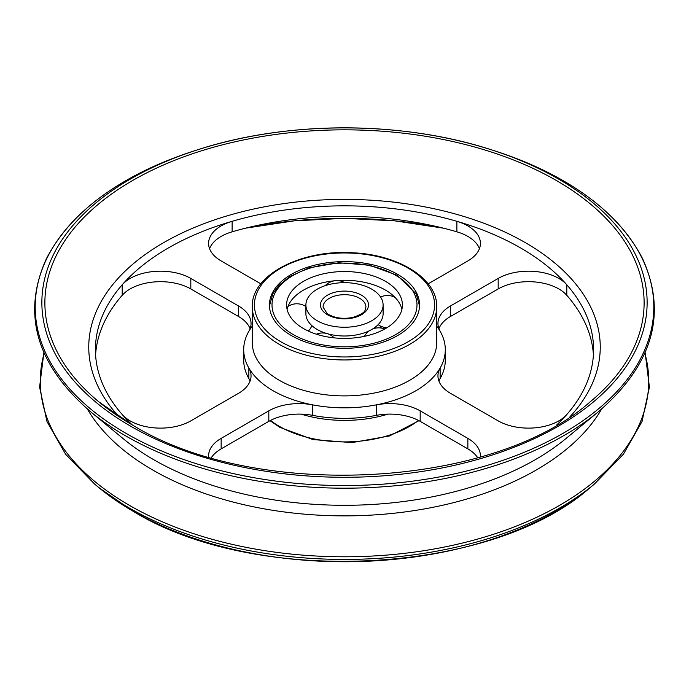<?xml version="1.0" encoding="UTF-8"?>
<svg xmlns="http://www.w3.org/2000/svg" width="689" height="689" viewBox="0 0 689 689"><rect width="100%" height="100%" fill="white"/><g stroke="black" fill="none" stroke-linecap="round" stroke-linejoin="round"><path stroke-width="1.03" d="M498.181 288.941L450.511 316.458L450.511 305.95L498.181 278.434L498.181 288.941A42.89 24.761 180 0 1 565.23 293.643L566.789 295.28L566.789 284.772A249.082 143.803 180 0 0 456.876 221.307L456.876 231.814A249.082 143.803 0 0 0 232.124 231.814L232.124 221.307A249.082 143.803 180 0 1 456.876 221.307A42.89 24.761 0 0 1 480.414 243.406A42.89 24.761 0 0 1 467.857 260.924L428.162 283.834M456.876 231.814L459.692 232.718A42.89 24.761 180 0 1 479.441 248.66M209.559 248.66A42.89 24.761 180 0 1 229.308 232.718L232.124 231.814M132.228 424.889A249.082 143.803 180 0 1 122.211 414.528A42.89 24.761 0 0 0 190.819 420.867L238.489 393.341A42.89 24.761 0 0 0 251.046 375.832A42.89 24.761 0 0 0 248.858 368.021A100.792 58.195 180 0 1 243.708 349.65A100.792 58.195 180 0 1 248.858 331.28A42.89 24.761 0 0 0 251.046 323.46A42.89 24.761 0 0 0 238.489 305.95L238.489 316.458L190.819 288.941L190.819 278.434A42.89 24.761 0 0 0 122.211 284.772A249.082 143.803 180 0 1 232.124 221.307A42.89 24.761 0 0 0 208.586 243.406A42.89 24.761 0 0 0 221.143 260.924L260.838 283.834M238.489 316.458A42.89 24.761 180 0 1 250.073 328.713M190.819 278.434L238.489 305.95M122.211 414.528A249.082 143.803 180 0 1 95.418 349.65A249.082 143.803 180 0 1 122.211 284.772L122.211 295.28L123.77 293.643A42.89 24.761 180 0 1 190.819 288.941M122.211 295.28A249.082 143.803 0 0 0 95.582 354.904M480.379 456.936A42.89 24.761 0 0 0 480.414 455.885A42.89 24.761 0 0 0 467.857 438.376L467.857 448.884L420.187 421.358L420.187 410.851A42.89 24.761 0 0 0 376.315 404.865A100.792 58.195 180 0 1 312.685 404.865A100.792 58.195 180 0 1 273.223 390.801A100.792 58.195 180 0 1 248.858 368.021L248.858 378.519A42.89 24.761 180 0 1 250.073 381.086M248.858 378.519A100.792 58.195 180 0 1 243.708 360.158L243.708 349.65M312.685 404.865A42.89 24.761 0 0 0 268.813 410.851L268.813 421.358A42.89 24.761 180 0 1 312.685 415.372L312.685 404.865M268.813 421.358L221.143 448.884L221.143 438.376L268.813 410.851M221.143 438.376A42.89 24.761 0 0 0 208.586 455.885A42.89 24.761 0 0 0 208.621 456.936M211.308 457.711A42.89 24.761 180 0 1 221.143 448.884M467.857 448.884A42.89 24.761 180 0 1 477.692 457.711M420.187 410.851L467.857 438.376M450.511 305.95A42.89 24.761 0 0 0 437.954 323.46A42.89 24.761 0 0 0 440.142 331.28A100.792 58.195 180 0 1 445.292 349.65A100.792 58.195 180 0 1 440.142 368.021A100.792 58.195 180 0 1 376.315 404.865L376.315 415.372A42.89 24.761 180 0 1 420.187 421.358M376.315 415.372A100.792 58.195 180 0 1 312.685 415.372M438.927 381.086A42.89 24.761 180 0 1 440.142 378.519L440.142 368.021A42.89 24.761 0 0 0 437.954 375.832A42.89 24.761 0 0 0 450.511 393.341L498.181 420.867A42.89 24.761 0 0 0 566.789 414.528A249.082 143.803 180 0 1 556.772 424.889M566.789 414.528A249.082 143.803 180 0 0 593.582 349.65A249.082 143.803 180 0 0 566.789 284.772A42.89 24.761 0 0 0 498.181 278.434M593.418 354.904A249.082 143.803 0 0 0 566.789 295.28M438.927 328.713A42.89 24.761 180 0 1 450.511 316.458M445.292 349.65L445.292 360.158A100.792 58.195 180 0 1 440.142 378.519M291.421 335.603A75.058 43.338 180 0 1 269.442 304.96A75.058 43.338 180 0 1 344.5 261.622A75.058 43.338 180 0 1 419.558 304.96A75.058 43.338 180 0 1 373.223 345A75.058 43.338 180 0 1 291.421 335.603M383.411 327.137A57.902 33.434 180 0 1 385.745 328.429M317.207 289.199A38.601 22.289 0 0 0 305.899 304.96A38.601 22.289 0 0 0 344.5 327.249A38.601 22.289 0 0 0 383.101 304.96A38.601 22.289 0 0 0 359.27 284.368A38.601 22.289 0 0 0 317.207 289.199M303.556 281.319A57.902 33.434 180 0 1 366.66 274.076A57.902 33.434 180 0 1 402.402 304.96A57.902 33.434 180 0 1 344.5 338.394A57.902 33.434 180 0 1 286.598 304.96A57.902 33.434 180 0 1 303.556 281.319M305.899 304.96L305.899 313.719A38.601 22.289 0 0 0 326.905 333.554L327.042 333.597A38.601 22.289 0 0 0 331.633 334.725A38.601 22.289 0 0 0 357.367 334.725A38.601 22.289 0 0 0 371.741 329.506L371.845 329.445A38.601 22.289 0 0 0 383.101 313.719L383.101 304.96M287.098 309.335A57.902 33.434 0 0 1 287.296 308.543L287.322 308.431A57.902 33.434 0 0 1 303.556 290.078A57.902 33.434 0 0 1 325.199 282.197A57.902 33.434 0 0 1 335.095 280.733M335.896 280.656A57.902 33.434 0 0 1 363.801 282.197A57.902 33.434 0 0 1 396.054 298.492L396.132 298.587A57.902 33.434 0 0 1 401.902 309.335M381.336 328.067A38.601 22.289 0 0 0 379.785 325.69M248.858 331.28A100.792 58.195 180 0 1 252.286 326.155M436.714 326.155A100.792 58.195 180 0 1 440.142 331.28M418.49 420.436A92.214 53.242 180 0 1 279.295 426.31A92.214 53.242 180 0 1 270.51 420.436M280.811 341.735A90.07 52.002 180 0 1 321.186 254.732A90.07 52.002 180 0 1 431.503 318.421A90.07 52.002 180 0 1 280.811 341.735M279.295 344.362A92.214 53.242 180 0 1 252.286 306.708C251.037 275.161 301.317 249.194 353.035 252.794C398.759 254.732 437.524 278.916 436.714 306.708A92.214 53.242 180 0 1 379.794 355.903A92.214 53.242 180 0 1 279.295 344.362M436.714 306.708L436.714 342.648A92.214 53.242 180 0 1 379.794 391.834A92.214 53.242 180 0 1 279.295 380.294A92.214 53.242 180 0 1 252.286 342.648L252.286 306.708M119.008 416.716A255.748 147.653 180 0 1 344.5 199.397A255.748 147.653 180 0 1 569.992 416.716M132.641 425.139A299.62 172.982 180 0 1 98.863 401.868A299.62 172.982 180 0 1 145.405 173.55A299.62 172.982 180 0 1 543.595 173.55A299.62 172.982 180 0 1 590.137 401.868C492.394 488.742 255.292 500.851 132.529 425.061L98.863 401.868M130.505 426.112A302.635 174.722 180 0 1 197.002 149.995A302.635 174.722 180 0 1 491.998 149.995A302.635 174.722 180 0 1 585.926 407.914A302.635 174.722 180 0 1 130.505 426.112M125.794 433.235A309.301 178.572 180 0 1 193.755 151.037L197.002 149.995C286.667 120.541 402.333 120.541 491.998 149.995L495.245 151.037A309.301 178.572 180 0 1 591.24 414.649A309.301 178.572 180 0 1 125.794 433.235M90.664 411.789L123.21 438.686A269.916 155.835 180 0 0 153.638 459.649A269.916 155.835 180 0 0 565.79 438.686L598.336 411.789A309.619 178.752 180 0 1 125.57 435.827A309.619 178.752 180 0 1 90.664 411.789C36.086 364.636 21.411 313.435 46.645 258.194C71.467 211.118 120.497 175.402 193.755 151.037M601.695 408.947A271.19 156.567 180 0 1 152.743 470.019A271.19 156.567 180 0 1 87.305 408.947M644.835 353.19A304.211 175.635 180 0 1 482.989 537.532A304.211 175.635 180 0 1 129.386 505.338A304.211 175.635 180 0 1 44.165 353.19M589.741 487.941C491.472 574.971 256.024 586.907 133.089 511.247L99.259 487.941A299.129 172.698 180 0 0 132.986 511.169A299.129 172.698 180 0 0 589.741 487.941L594.168 484.281A304.529 175.816 180 0 1 129.162 507.931A304.529 175.816 180 0 1 94.832 484.281L65.627 454.292L46.955 421.487L39.592 387.115L43.881 352.535M245.68 228.154A296.115 170.958 180 0 1 443.32 228.154M387.907 414.132A92.214 53.242 180 0 1 301.093 414.132M359.667 298.311A21.445 12.385 180 0 1 365.945 307.061C364.438 309.972 367.9 312.212 352.889 317.422C342.571 319.351 333.976 318.06 327.103 313.529L323.055 307.061A21.445 12.385 180 0 1 329.333 298.311A21.445 12.385 180 0 1 359.667 298.311M361.484 295.159A24.02 13.866 0 0 0 321.298 301.369A24.02 13.866 0 0 0 350.718 318.352A24.02 13.866 0 0 0 361.484 295.159M395.753 275.367A72.491 41.848 180 0 1 363.258 345.387A72.491 41.848 180 0 1 274.48 294.125A72.491 41.848 180 0 1 395.753 275.367M418.972 420.695L389.535 435.956L351.924 442.631L312.97 439.565L279.734 427.292L270.028 420.695M598.336 411.789C652.914 364.636 667.589 313.435 642.355 258.194C617.533 211.118 568.503 175.402 495.245 151.037M594.168 484.281L623.373 454.292L642.045 421.487L649.408 387.115L645.119 352.535M99.259 487.941L94.832 484.281M245.646 228.162L294.349 220.824L344.5 218.353L394.651 220.824L443.354 228.162M419.541 305.994L416.242 293.902L397.045 275.238L369.33 265.119L338.661 262.776L308.982 267.875L289.862 276.504L278.787 285.47L272.784 293.858L269.459 305.994M334.148 337.851A16.088 16.088 0 0 0 327.464 333.717M326.724 333.502A16.088 16.088 0 0 0 316.415 334.199M308.371 331.082A16.088 16.088 0 0 0 311.859 325.621M305.899 306.571A16.088 16.088 0 0 0 287.985 306.441M344.81 282.671A16.088 16.088 0 0 0 325.286 285.634M394.978 297.338A16.088 16.088 0 0 0 380.586 297.045M378.132 324.657A16.088 16.088 0 0 0 387.02 327.654M384.695 329.023A16.088 16.088 0 0 0 372.56 329.023M369.373 330.754A16.088 16.088 0 0 0 364.429 336.353"/></g></svg>
